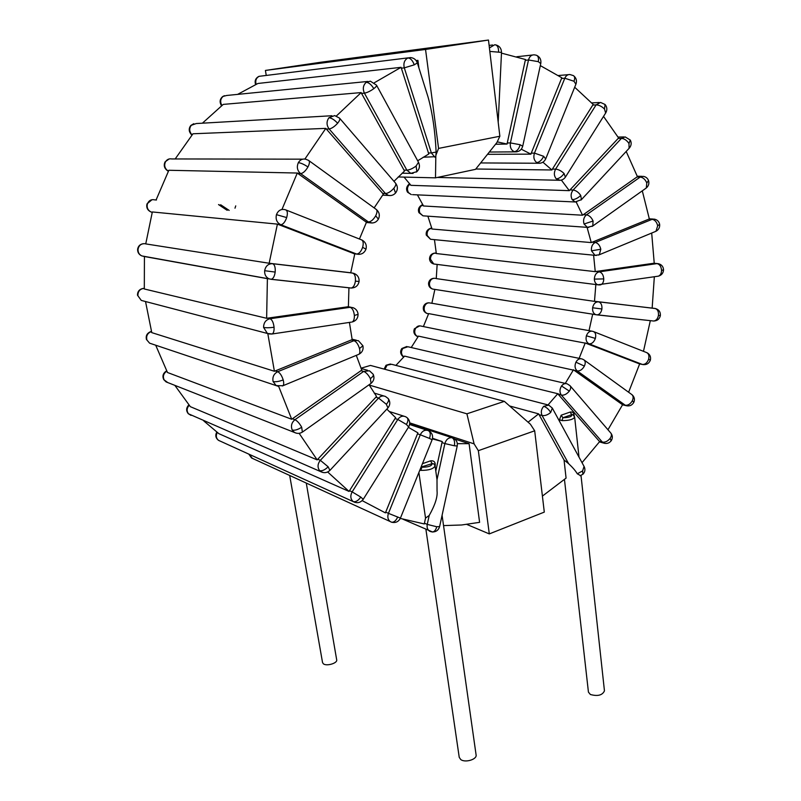 <?xml version="1.0" encoding="UTF-8"?>
<svg xmlns="http://www.w3.org/2000/svg" width="801" height="801" viewBox="0 0 801 801"><rect width="100%" height="100%" fill="white"/><g stroke="black" fill="none" stroke-linecap="round" stroke-linejoin="round"><path stroke-width="1.2" d="M360.981 368.22L370.462 365.426L504.36 401.361L530.412 424.24L534.688 430.798L544.3 512.109L489.301 533.907L466.833 524.435M266.232 75.384L265.421 70.438L320.45 62.288L488.48 40.05L499.854 136.24L496.88 142.578L475.524 169.341L435.494 177.842L435.814 156.686L423.168 157.226M417.681 160.771L428.785 153.982L401.081 67.324L257.922 83.474L237.627 94.378M416.39 172.055L416.89 171.654L416.089 166.037C412.685 168.57 409.601 169.942 406.868 170.162L364.415 93.146C367.118 92.686 370.252 91.194 373.817 88.651C375.969 86.969 376.86 85.807 376.5 85.136L370.372 81.191L366.217 82.313C363.113 85.226 362.513 88.841 364.415 93.146L361.541 93.387L361.161 92.586L223.279 104.39L202.413 123.184M395.534 193.031L393.862 188.235C390.918 191.539 388.125 193.311 385.481 193.532L329.131 128.961C331.704 128.53 334.538 126.618 337.632 123.224C339.674 120.681 340.305 118.979 339.504 118.097L334.688 115.574L328.921 117.747C326.367 121.472 326.438 125.206 329.131 128.961L326.357 129.071L325.827 128.38L192.981 133.777L175.179 158.958M220.645 204.746L229.176 210.413M378.382 219.164L375.699 215.779C373.376 219.704 370.943 221.777 368.4 221.967L300.635 173.627C303.078 173.276 305.511 171.054 307.944 166.978C309.697 163.484 309.887 161.281 308.525 160.36L305.622 159.179C302.548 158.588 300.115 159.759 298.342 162.673C296.5 167.008 297.261 170.653 300.635 173.627L297.291 173.036L168.851 170.273L156.115 199.9M350.738 272.781L354.763 253.947L277.406 224.12L152.34 211.955L145.742 243.904L269.156 263.249L350.147 272.69M268.205 278.808L144.43 256.52L144.31 288.981L266.633 318.287L348.395 306.713L348.936 287.759M267.814 333.647L274.403 371.264L151.769 332.625L145.532 301.536M155.704 345.211L167.489 372.505L291.704 419.253L361.782 370.122L356.295 355.364M203.794 420.946L218.873 433.671L349.046 491.424L395.624 417.661L386.833 409.111M174.838 385.351L190.348 406.678L317.166 459.874L376.56 396.495L369.071 384.77M575.919 362.192L584.38 366.097C585.701 363.063 585.471 360.931 583.699 359.709L582.007 358.938C579.554 358.267 577.521 359.349 575.919 362.192C574.437 365.877 574.878 368.8 577.241 370.963L418.462 336.12L411.223 347.524M586.392 335.799L595.363 338.402C596.244 334.648 595.483 332.315 593.07 331.404L592.78 331.314C589.916 330.713 587.784 332.205 586.392 335.799C585.511 339.714 586.412 342.397 589.105 343.859L428.675 313.602L423.389 326.558M434.873 289.411L431.879 303.249L589.025 330.613L592.68 314.172L434.873 289.411M437.146 264.42L436.255 278.598L594.482 301.356L654.908 308.435C657.551 309.196 658.732 311.509 658.452 315.374C657.761 318.758 656.189 320.64 653.726 321.031L653.586 321.011M593.601 255.189L595.253 271.649L436.325 253.547L434.452 239.659M427.874 216.17L432.039 229.026L591.258 242.583L649.341 218.953L642.292 190.828M417.411 194.873L423.489 205.977L582.537 215.219L637.426 176.671L626.192 151.449M404.044 177.101L410.893 185.331L569.311 190.658L618.602 137.972L603.523 116.395M561.541 385.992L569.331 391.098C570.913 388.755 571.123 386.933 569.962 385.631L567.168 383.849C565.095 383.158 563.223 383.869 561.541 385.992C559.509 389.316 559.458 392.38 561.391 395.153L557.786 393.712L404.595 356.105L395.904 365.406M417.331 62.878C416.109 59.644 413.817 57.872 410.452 57.572L407.869 57.972C404.425 59.955 403.233 63.249 404.285 67.855L414.267 64.841L417.331 62.878L427.964 96.761C432.36 112.24 435.083 130.673 436.134 152.07L431.369 152.941L434.913 157.206M436.134 152.07L435.814 156.686M435.834 155.344L438.568 148.405L499.854 136.24M435.494 177.842L398.187 176.961M534.688 430.798L478.347 450.673L474.102 443.864L409.712 422.868M478.347 450.673L489.301 533.907M443.534 525.596L461.656 524.985L479.599 522.342L469.096 443.674L454.668 438.948M265.421 70.438L425.541 49.452L438.568 148.405M418.933 67.995L417.912 60.355L416.38 60.906M416.14 60.566L417.912 60.355M652.154 308.045L654.337 276.766M643.473 351.329L650.322 320.66M628.615 392.25L639.639 363.944L585.932 343.269M607.969 429.747L622.567 404.755L574.097 370.272M582.027 462.678L599.629 441.621L558.287 394.392M400.29 518.417L424.29 523.944L425.531 518.077L418.883 472.48M362.172 500.625L385.411 512.89L417.902 432.84L408.4 427.344M327.669 471.989L349.046 491.424M299.143 433.331L317.166 459.874M278.668 386.382L291.704 419.253M653.696 263.279L596.014 271.469L599.238 271.839C596.204 272.66 594.572 275.093 594.342 279.108L603.754 278.908C603.413 274.893 601.911 272.53 599.238 271.839L657 263.609C659.724 264.26 661.236 266.533 661.546 270.428L663.538 269.797C663.288 266.533 661.556 264.5 658.352 263.689L653.696 263.279L654.237 263.249L651.684 233.051M592.8 105.061L552.4 169.091L555.604 169.121C553.771 172.696 553.982 175.95 556.254 178.883C559.108 178.603 561.711 176.811 564.074 173.497C561.331 170.873 558.507 169.422 555.604 169.121L596.104 104.881C599.068 105.011 601.881 106.413 604.525 109.096L605.045 104.48L600.56 102.428L596.104 104.881L592.8 105.061L593.211 104.47L574.687 87.239M561.541 78.498L531.263 153.141L534.457 153.121C533.196 157.156 533.957 160.31 536.73 162.593C539.514 162.233 541.816 160.13 543.639 156.285L534.457 153.121L564.815 78.228L573.997 81.261C575.038 78.418 574.838 76.526 573.386 75.604L569.912 74.533C567.669 74.433 565.967 75.664 564.815 78.228L561.541 78.498L561.861 77.797L540.325 65.612M525.286 60.315L507.263 142.989L510.417 142.928C509.826 147.254 511.128 150.177 514.322 151.699C517.005 151.269 518.948 148.936 520.139 144.721L510.417 142.928L528.5 59.975L538.272 61.647C538.903 58.002 538.192 55.84 536.159 55.159L534.127 54.828C531.323 54.828 529.451 56.541 528.5 59.975L525.286 60.315L525.496 59.524L501.476 53.126M401.081 67.324L374.397 82.713M361.161 92.586L336.38 115.985M325.827 128.38L304.901 159.039M297.291 173.036L282.012 209.351M277.406 224.12L269.156 263.249M267.394 278.668L266.633 318.287M542.407 496.099L566.077 478.107L564.044 459.994L538.642 413.867L528.079 422.187M596.274 314.783L592.68 314.172M592.61 307.774C592.329 311.289 593.411 313.591 595.854 314.673L597.256 314.863C599.669 314.443 601.211 312.49 601.901 308.986C602.192 304.991 601.04 302.598 598.447 301.827C595.413 301.867 593.471 303.859 592.61 307.774L601.901 308.986M593.411 314.332L594.352 314.433M432.961 289.101L432.61 289.051C430.347 288.11 429.306 286.167 429.486 283.224C430.187 279.939 431.919 278.297 434.693 278.297L436.265 278.478L434.693 278.297M434.192 278.267C431.098 278.428 429.226 280.02 428.565 283.053L429.486 283.224M361.541 93.387L404.515 171.024L393.972 181.326M326.357 129.071L383.349 194.142L374.147 207.9M297.952 173.567L366.447 222.257L359.439 239.028M362.923 345.772L359.489 348.545C360.16 351.429 359.959 353.351 358.888 354.292C362.272 352.41 363.614 349.566 362.923 345.772L358.447 340.725L351.218 340.014L352.18 339.714L349.416 322.413M351.218 340.014L274.403 371.264M573.486 369.752L565.276 383.409M585.251 342.918L579.133 358.347M595.844 284.535L594.482 301.356M595.253 271.649L596.014 271.469M587.063 227.324L591.258 242.583M497.221 141.847L507.103 144.06L507.263 142.989M521.291 149.196L530.933 154.142L531.263 153.141M542.908 162.213L551.919 169.972L552.4 169.091M576.219 202.072L582.537 215.219M561.361 180.085L569.311 190.658M469.096 443.674L457.351 443.654M562.012 420.625C569.181 420.615 573.396 419.424 574.647 417.051L572.995 414.688L571.804 414.618L562.873 417.752L561.171 415.198L559.509 419.664L562.012 420.625L562.873 417.752C569.211 417.591 572.184 416.55 571.804 414.618L570.102 412.084C572.635 411.604 574.007 412.845 574.207 415.819M557.786 393.712L548.064 404.885M559.509 419.664L559.749 421.747M419.824 470.147L420.835 470.377L421.897 467.243C428.415 467.173 431.839 465.972 432.18 463.629L430.507 460.865C434.142 460.405 435.684 462.217 435.123 466.292M409.691 423.859L451.894 437.676C454.227 438.868 455.048 441.571 454.397 445.787L457.231 445.977C457.761 442.412 456.44 439.799 453.246 438.117L451.914 437.676C448.46 437.536 446.117 439.499 444.875 443.574L441.982 442.603L435.794 471.008M441.982 442.603L442.272 441.571L432.41 438.888M551.919 169.972L475.784 169.011M530.933 154.142L487.509 154.323M507.103 144.06L495.649 144.24M442.272 441.571L432.53 438.307M538.642 413.867L509.616 405.977M584.039 224.01L593.08 221.026C591.468 217.411 589.266 215.359 586.462 214.838C583.789 217.171 582.978 220.235 584.039 224.01L587.423 227.354L588.765 227.444M423.238 205.456L420.805 205.707C418.533 207.549 417.902 209.852 418.893 212.615L419.834 213.016C418.783 209.862 419.454 207.309 421.837 205.376L422.868 204.706M646.808 182.998L648.52 180.525C647.558 178.122 645.776 176.731 643.183 176.35L640.229 177.051C643.103 177.462 645.296 179.444 646.808 182.998L646.297 187.995L645.696 188.415M591.488 250.833L600.81 249.221C599.829 245.336 597.967 243.083 595.233 242.473C592.319 244.075 591.068 246.868 591.488 250.833L595.023 255.329L596.314 255.449M431.939 228.645L429.536 228.706C426.913 230.047 425.822 232.18 426.272 235.104L427.203 235.494C426.733 232.16 427.814 229.837 430.437 228.525L431.769 228.035M657.691 225.802L659.634 224.29C658.973 221.426 657.19 219.704 654.267 219.124L652.124 219.324C654.928 219.854 656.78 222.017 657.691 225.802L655.969 231.279L655.148 231.619M572.194 199.679C575.098 199.519 577.942 198.097 580.725 195.424C578.522 192.23 575.989 190.438 573.126 190.037C570.813 193.031 570.502 196.245 572.194 199.679L575.188 201.972L576.61 202.032M410.402 184.691L408.13 185.071C406.247 187.374 406.077 189.787 407.639 192.33L408.53 192.671C406.918 189.817 407.138 187.144 409.171 184.651L409.852 183.97M407.549 192.2L411.303 194.603L408.53 192.671M628.985 143.559L630.257 140.035L625.17 136.911L621.446 138.373C624.369 138.633 626.883 140.365 628.985 143.559L629.095 148.315M556.254 178.883L560.159 180.295M604.525 109.096L605.636 113.031M536.73 162.593L539.934 163.264M573.997 81.261L575.889 84.245M514.322 151.699L516.635 151.84M538.272 61.647L540.765 63.569M496.44 143.119L495.208 144.671M489.822 51.414L501.506 52.415L498.192 122.213M498.602 51.685C498.552 47.259 497.261 44.956 494.728 44.756L489.411 47.92M403.934 170.122L406.868 170.162L410.843 173.366L413.086 173.396M221.887 105.482L221.717 105.201C219.995 101.717 220.455 98.783 223.109 96.4L222.518 96.681C219.915 99.054 219.454 101.847 221.116 105.081L222.298 105.161M221.076 105.011L221.537 105.752M373.817 88.651C371.344 84.596 368.81 82.483 366.217 82.313M382.598 193.401L385.481 193.532L388.455 195.444L390.808 195.544M192.07 134.888L191.619 134.418C189.226 131.374 189.106 128.34 191.269 125.316L190.688 125.627C188.615 128.56 188.756 131.444 191.129 134.298L192.49 134.378M337.632 123.224C334.418 119.79 331.514 117.957 328.921 117.747M365.566 221.737L372.505 222.988M168.39 171.164L167.649 170.673C164.696 168.26 163.975 165.296 165.507 161.782L164.986 162.022C163.514 165.427 164.305 168.29 167.349 170.613L168.631 170.693M167.119 170.463L168.33 171.264M307.944 166.978C304.12 164.375 300.916 162.943 298.342 162.673M365.987 249.171L362.643 247.309C361.051 251.644 359.038 253.877 356.595 254.027L359.208 254.368M285.046 209.662C281.021 208.791 278.157 210.463 276.445 214.658C275.444 219.364 276.886 222.718 280.771 224.721C283.073 224.49 285.046 222.097 286.688 217.572C287.859 213.116 287.479 210.523 285.536 209.812L285.046 209.662M152.27 212.175L151.259 212.075C147.885 210.423 146.593 207.699 147.394 203.885L146.953 203.975C146.172 207.759 147.604 210.463 151.229 212.075L150.888 211.945M286.688 217.572L276.445 214.658M359.088 281.471L355.404 281.141C354.753 285.176 353.381 287.459 351.279 288.02C355.584 287.849 358.187 285.667 359.088 281.471L359.088 281.471C359.289 277.526 357.536 274.823 353.852 273.371L349.757 272.63M351.088 288.03L351.659 288.02M355.404 281.141C355.724 276.555 354.773 273.852 352.53 273.051L272.55 263.699C268.255 263.669 265.622 266.002 264.65 270.698C264.43 274.523 265.872 277.226 268.976 278.798L271.289 279.279C273.251 278.678 274.543 276.285 275.184 272.08C275.504 267.294 274.633 264.5 272.55 263.699L269.967 263.289M142.999 256.14L141.867 255.93C139.174 254.628 137.902 252.415 138.032 249.301L137.622 249.211C137.502 252.365 138.913 254.608 141.867 255.93L271.289 279.279L350.007 287.879M275.184 272.08L264.65 270.698M358.077 314.292L354.362 315.494C354.473 318.988 353.732 321.151 352.14 322.002C356.014 320.881 357.997 318.317 358.077 314.292C357.737 311.108 356.085 308.906 353.101 307.694L347.394 306.773M271.399 334.097L272.15 333.977C273.602 333.126 274.242 330.893 274.062 327.279C273.501 322.553 272.14 319.709 269.997 318.738C265.792 319.809 263.649 322.703 263.579 327.429L267.404 333.456L270.137 334.117M143.449 300.986L141.276 300.415L137.492 295.209L141.276 300.415L267.404 333.456L272.15 333.977L351.319 322.132M144.29 288.69L142.828 288.48C139.244 289.351 137.472 291.594 137.492 295.209M274.062 327.279C269.587 327.849 266.092 327.899 263.579 327.429M594.342 279.108C594.532 282.092 595.694 283.985 597.836 284.796L599.088 284.946M436.305 253.316L434.102 253.196C431.158 253.947 429.626 255.849 429.526 258.893L430.437 259.194C430.558 255.829 431.999 253.807 434.753 253.136L436.275 252.956M661.546 270.428C661.446 273.421 660.394 275.334 658.412 276.155L657.411 276.305M593.911 331.734L646.177 352.4C648.64 353.331 649.451 355.614 648.61 359.238C647.218 362.863 645.125 364.595 642.352 364.435L643.433 364.655M426.593 313.321L427.073 313.491C424.58 312.22 423.689 309.947 424.41 306.673C425.611 303.679 427.524 302.448 430.157 302.998L432.4 303.389M428.615 313.772L427.033 313.481C423.989 312.18 422.798 309.907 423.459 306.663L424.41 306.673M648.61 359.238L650.352 360.21C651.093 356.886 649.971 354.392 647.008 352.72M584.269 360.12L631.508 394.342C633.331 395.604 633.611 397.707 632.369 400.66C630.447 404.004 628.084 405.536 625.291 405.236L627.023 405.877M416.12 335.749L416.82 336.09C414.618 334.237 414.147 331.774 415.419 328.7C416.83 326.327 418.663 325.446 420.915 326.057L580.855 358.698M417.972 336.981L416.43 335.949C413.907 334.087 413.236 331.704 414.407 328.8L415.419 328.7M632.369 400.66L633.791 402.432M570.272 385.982L610.622 432.83C611.824 434.182 611.674 436.014 610.172 438.317C607.769 441.271 605.166 442.532 602.362 442.102L604.665 443.374M402.072 355.654L402.883 356.155C401.061 353.782 401.041 351.208 402.813 348.455L407.899 346.753L566.017 383.579M403.604 357.256L402.252 355.844C400.3 353.561 400.13 351.158 401.752 348.635L402.813 348.455M610.172 438.317L611.123 440.89M543.739 406.297C546.442 407.268 548.765 409.321 550.698 412.455L552.3 408.069L548.745 405.116L543.739 406.297C541.226 409.141 540.675 412.215 542.087 415.519L539.013 414.688M552.43 408.3L584.059 466.412L582.627 470.908L577.281 473.781C575.609 470.878 572.715 467.514 568.62 463.669L564.044 459.994M581.015 475.504L604.455 690.852C602.422 695.288 597.736 696.5 590.387 694.497L588.435 692.134L564.465 479.509M580.595 475.664L577.281 473.781M582.627 470.908L582.888 474.282M384.14 369.101L385.942 365.376L391.579 364.285L547.584 404.815M420.835 470.377C428.775 470.427 433.521 468.945 435.073 465.942L437.006 479.669L437.046 490.933C437.726 496.79 435.103 504.97 429.196 515.484L425.531 518.077M457.231 445.977L439.619 526.577L436.725 526.738L427.253 524.405C426.723 527.428 427.464 529.661 429.486 531.123L430.698 531.654M439.639 526.507L439.619 526.577C438.558 530.082 436.205 531.884 432.55 531.984L431.719 531.904M439.619 526.587C438.517 530.042 436.225 531.834 432.74 531.964M442.082 515.323L476.094 754.912C477.166 759.408 465.201 763.043 460.755 759.548L459.233 757.335L425.932 529.531M306.282 483.083L336.69 659.854C337.652 663.158 326.688 666.472 323.424 663.849L322.553 662.617L289.692 475.474M436.725 526.738C435.904 529.902 434.512 531.654 432.55 531.984L403.003 519.238M435.073 465.942L433.892 463.869L432.18 463.629L421.076 467.053M400.42 518.117L388.435 513.351L420.285 434.773L429.476 438.417C430.848 434.352 430.427 431.739 428.225 430.568C424.87 429.536 422.227 430.938 420.285 434.773L417.441 433.812M385.681 512.109L388.435 513.351C387.233 516.935 387.854 519.689 390.287 521.611L391.639 522.212M252.675 458.492L252.085 458.222M429.476 438.417L432.109 439.769M397.626 517.146C395.984 520.69 394.012 522.382 391.699 522.232L391.178 522.062M363.213 499.333L360.79 497.081L352.15 491.874L397.807 419.454L406.407 424.46C408.31 421.096 408.43 418.743 406.758 417.411L405.506 416.69C402.573 415.499 400.009 416.42 397.807 419.454L394.993 418.533M349.466 490.683L352.15 491.874C350.097 495.829 350.458 499.073 353.241 501.596L354.933 502.377M219.915 441.011L218.212 440.139M216.791 432.079L216.771 432.119C215.079 435.323 215.649 438.057 218.473 440.32L353.411 501.706C357.336 503.529 360.62 502.718 363.264 499.263L408.57 427.063M406.407 424.46L408.65 426.943C410.412 423.529 409.942 420.475 407.218 417.772M360.79 497.081C358.197 500.725 355.684 502.237 353.241 501.596M329.902 470.397L328.16 466.803L320.34 460.325L378.563 398.067L386.342 404.285C388.555 401.742 389.146 399.809 388.125 398.477L385.471 396.485C383.038 395.424 380.735 395.944 378.563 398.067L375.789 397.216M317.717 459.223L320.34 460.325C317.566 463.869 317.316 467.303 319.589 470.628L322.563 472.42M191.038 415.409L188.135 413.566M189.416 405.566L188.375 405.406C186.122 408.16 186.092 410.933 188.275 413.716L320.8 471.689C324.215 473.351 327.309 472.87 330.062 470.227L387.744 408.13M386.342 404.285L387.944 407.919C390.247 404.956 390.387 401.902 388.355 398.758M328.16 466.803C324.906 469.967 322.042 471.238 319.589 470.628M302.357 432.119L301.697 427.223C299.524 423.389 297.281 420.875 294.948 419.704L363.654 371.414C366.107 372.425 368.36 374.828 370.382 378.613C372.755 376.86 373.687 375.409 373.196 374.277L369.471 370.793L363.654 371.414L360.891 370.653M292.365 418.733L294.948 419.704C291.544 422.608 290.643 426.062 292.245 430.057L294.448 432.45L296.51 433.221M167.719 382.548L163.744 379.594L166.087 381.907L294.448 432.45C297.311 433.862 300.065 433.671 302.708 431.879L370.653 383.639M167.079 371.724L165.647 371.514C162.893 373.727 162.263 376.42 163.744 379.594M370.382 378.613L371.053 383.359C373.887 380.896 374.628 377.922 373.276 374.427M301.697 427.223C297.872 429.686 294.718 430.628 292.245 430.057M282.363 385.972L282.933 385.742C283.864 384.84 283.954 382.908 283.194 379.944C281.772 375.549 279.95 372.805 277.717 371.714C273.822 373.777 272.27 377.051 273.081 381.536L276.175 385.611L278.568 386.372M151.479 343.789L149.587 343.158L146.433 339.444L149.587 343.158L276.175 385.611L282.933 385.742L358.257 354.553M151.629 332.095L150.087 331.874C146.883 333.476 145.662 335.999 146.433 339.444M283.194 379.944C278.948 381.536 275.574 382.057 273.081 381.536M256.11 84.305C255.169 80.601 256.17 77.937 259.123 76.325L258.633 76.516C255.579 78.248 254.538 80.851 255.499 84.335L255.869 84.425M414.267 64.841C412.605 60.395 410.472 58.103 407.869 57.972M658.452 315.374L660.374 315.554C660.585 311.969 658.963 309.637 655.488 308.555L595.243 301.366M474.102 443.864L466.903 413.817L369.251 385.081M504.36 401.361L466.903 413.817M425.541 49.452L488.48 40.05M428.375 152.961L431.369 152.941L404.285 67.855L401.311 68.185M596.885 314.863L652.224 320.861M434.162 289.291L433.301 289.201M570.102 412.084L561.171 415.198M430.507 460.865L422.437 463.689M636.905 176.991L640.229 177.051L586.462 214.838L583.218 214.658M424.19 215.91L422.978 215.829L419.834 213.016M592.189 226.393L592.77 225.982L593.08 221.026M648.8 219.124L652.124 219.324L595.233 242.473L591.989 242.202M431.689 239.389L430.537 239.269L427.203 235.494M598.457 255.088L599.278 254.758L600.81 249.221M618.122 138.433L621.446 138.373L573.126 190.037L569.901 189.927M412.565 194.653L575.188 201.972L581.416 199.649L580.725 195.424M581.055 200.03L629.466 147.925C631.368 145.492 631.669 142.918 630.367 140.225M565.376 177.181L564.074 173.497M545.681 158.938L543.639 156.285M522.703 146.253L520.139 144.721M223.109 96.4L226.713 95.469L367.819 81.442M376.57 85.266L418.492 162.273L416.089 166.037M191.269 125.316L196.225 123.544L331.904 115.734M339.714 118.338L395.404 182.988C396.305 183.99 395.794 185.732 393.862 188.235M235.734 205.877L234.993 208.19M165.507 161.782C166.998 159.419 169.071 158.478 171.744 158.948L302.688 159.169M227.284 210.252L218.763 204.605M308.956 160.681L375.929 209.191C377.421 210.202 377.341 212.395 375.699 215.779M278.157 224.47L280.771 224.721L356.595 254.027L353.812 253.667M147.394 203.885C148.806 200.49 151.249 199.149 154.723 199.87L156.465 200M152.2 212.425L151.259 212.075L152.2 212.425M286.207 210.072L361.171 239.709C363.253 240.49 363.744 243.023 362.643 247.309M145.752 243.834L144.741 243.674L145.752 243.804M138.032 249.301C138.803 245.496 141.036 243.624 144.741 243.674M145.221 256.54L143.419 256.33M270.998 279.299L350.728 288M137.902 295.459C137.892 291.604 139.694 289.271 143.309 288.45L144.27 288.34M354.362 315.494C353.862 310.938 352.45 308.215 350.147 307.314L269.997 318.738L267.444 318.127M434.883 264.14L433.762 263.99L430.437 259.194M599.779 284.926L600.76 284.786C602.682 283.954 603.684 281.992 603.754 278.908M595.363 338.402C593.921 342.157 591.839 343.969 589.105 343.859L642.352 364.435L639.118 363.794M418.302 336.41L416.82 336.09L418.022 336.891M584.38 366.097C582.387 369.551 580.004 371.173 577.241 370.963L625.291 405.236L622.097 404.475M404.265 356.495L402.883 356.155L403.764 357.076M569.331 391.098C566.828 394.122 564.184 395.474 561.391 395.153L602.362 442.102L599.218 441.221M384.971 369.321L387.043 365.176M550.698 412.455C547.754 414.938 544.89 415.959 542.087 415.519L568.62 463.669M454.397 445.787L444.875 443.574L437.006 479.669M429.196 515.484L427.253 524.405L424.42 523.163M252.345 458.382L249.331 454.387M218.523 440.34C216.1 438.267 215.689 435.634 217.281 432.46M188.545 413.887C186.513 411.093 186.683 408.27 189.046 405.406L189.176 405.276M164.135 379.884C162.693 376.57 163.424 373.757 166.338 371.444L166.788 371.143M146.853 339.764C146.092 336.09 147.374 333.436 150.718 331.804L151.469 331.534M359.489 348.545C358.187 344.27 356.345 341.647 353.962 340.675L277.717 371.714L275.164 370.903M259.123 76.325L408.16 57.852M660.374 315.554C659.553 319.008 657.341 320.841 653.726 321.031L595.854 314.673L432.61 289.051C429.767 288.06 428.425 286.067 428.565 283.053M648.52 180.525C649.381 183.439 648.64 185.932 646.297 187.995L592.77 225.982L587.423 227.354L422.978 215.829L418.893 212.615M641.991 176.33L637.266 176.24M421.146 205.487L422.738 204.455M659.634 224.29C659.954 227.384 658.742 229.707 655.969 231.279L599.278 254.758L595.023 255.329L430.537 239.269L426.272 235.104M653.155 219.053L649.321 218.833M429.987 228.545L431.729 227.905M623.899 136.941L618.042 137.061M408.34 184.861L409.571 183.619M605.306 104.781C607.148 107.254 607.318 109.907 605.836 112.721L565.556 176.901C563.904 179.394 561.601 180.515 558.657 180.265L437.346 177.452M599.178 102.508L591.729 102.918M573.886 75.965C576.33 78.138 577.03 80.831 575.979 84.045L545.751 158.768C544.259 161.942 541.786 163.444 538.332 163.254L480.63 162.933M568.4 74.663L558.367 75.524M536.93 55.469C540.034 57.181 541.326 59.845 540.785 63.469L522.723 146.183C521.521 150.077 518.928 151.97 514.923 151.86L489.331 152.03M532.465 55.019L516.805 56.741M492.625 44.986L489.111 45.427M501.506 52.415C501.396 48.4 499.464 45.887 495.699 44.866M418.492 162.273C420.155 165.787 419.624 168.911 416.89 171.654L410.843 173.366L402.112 173.196M224.47 95.689L222.818 96.47M395.634 183.259C397.877 186.373 397.937 189.527 395.794 192.711C393.862 195.013 391.409 195.925 388.455 195.444L382.588 195.164M191.9 135.109L191.129 134.298M193.772 123.694L190.858 125.437M376.39 209.522C379.344 212.175 380.044 215.319 378.493 218.973C376.56 222.177 373.757 223.449 370.082 222.808L366.327 222.488M226.953 210.182L218.533 204.585M169.111 158.968L165.056 161.902M361.872 239.99C365.536 241.992 366.908 245.036 366.007 249.101C364.275 253.246 361.191 254.908 356.775 254.087L353.982 253.737M152.02 199.699L146.963 203.935M143.519 243.664C140.175 244.115 138.213 245.957 137.622 249.211M350.928 307.264L348.175 306.713M144.26 288.31L143.219 288.44M663.538 269.797C663.328 273.071 661.616 275.194 658.412 276.155L597.836 284.796L433.762 263.99C431.218 263.239 429.807 261.537 429.526 258.893M657.281 263.579L653.986 263.249M434.633 253.126L436.275 252.936M591.619 331.113L589.596 330.763M650.362 360.18C648.89 363.704 646.247 365.136 642.432 364.465L639.198 363.824M429.056 302.808C426.322 302.808 424.46 304.08 423.469 306.633M632.069 394.743C634.412 396.885 635.003 399.409 633.831 402.332C632.069 405.356 629.476 406.457 626.022 405.646L622.547 404.805M419.814 325.837L414.447 328.73M610.933 433.181C612.695 435.634 612.795 438.147 611.243 440.71C609.281 443.203 606.757 444.004 603.674 443.093L599.428 441.892M406.798 346.503L401.852 348.515M574.647 417.051L579.013 457.141M580.204 475.784L583.138 474.042C585.07 471.809 585.421 469.346 584.189 466.653M390.457 363.994L386.132 365.216M427.033 430.217L409.601 424.49M428.775 430.838C432.19 432.951 433.301 435.914 432.119 439.749L400.42 518.137C398.558 521.741 395.654 523.113 391.699 522.232L251.554 457.982L248.821 454.147M403.934 416.19L389.026 411.414M383.769 395.964L374.197 393.071M367.609 370.282L361.091 368.48M166.648 370.863L165.847 371.384M356.425 340.235L352.07 339.193M151.429 331.384L150.388 331.764"/></g></svg>
